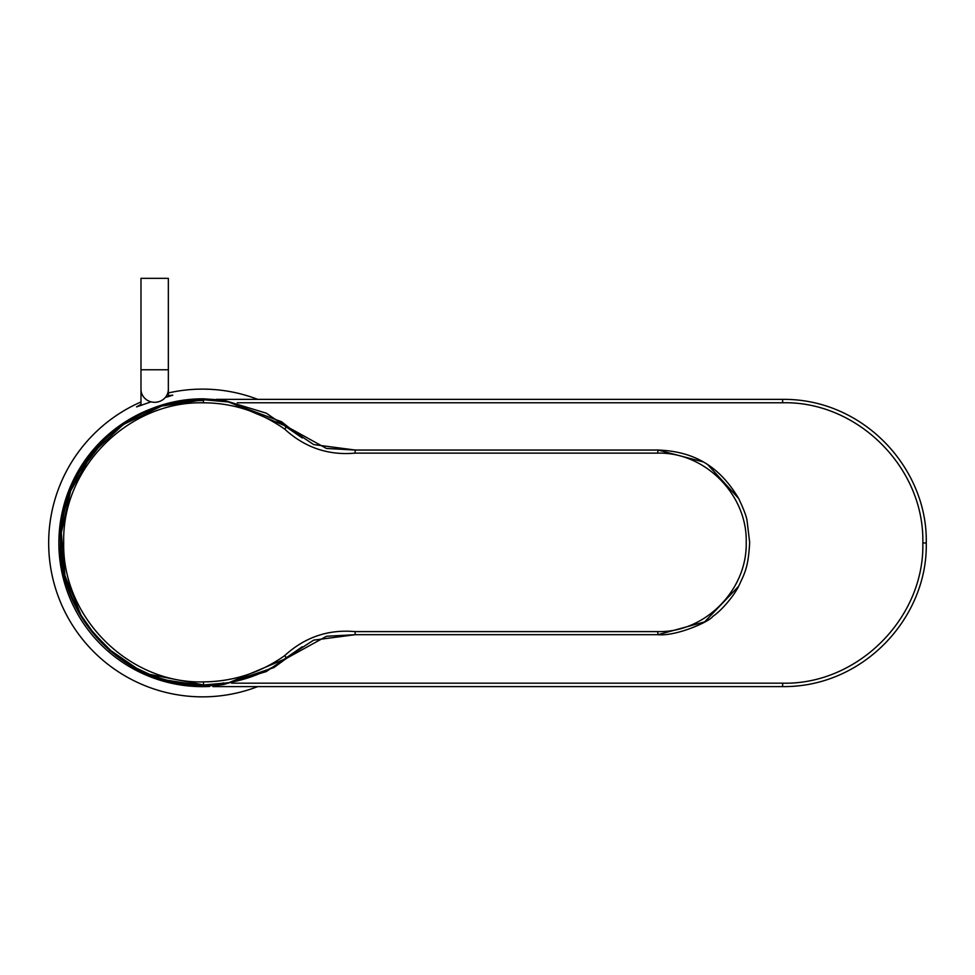 <?xml version="1.0" encoding="UTF-8"?>
<svg xmlns="http://www.w3.org/2000/svg" width="975" height="975" viewBox="0 0 975 975"><rect width="100%" height="100%" fill="white"/><g stroke="black" fill="none" stroke-linecap="round" stroke-linejoin="round"><path stroke-width="1.46" d="M702.707 461.772L658.027 450.048C698.21 451.449 721.732 470.145 738.636 498.457L708.082 465.051M738.636 498.457C743.523 508.767 746.314 516.055 747.008 520.309L749.665 542.368C748.276 568.303 744.522 573.385 738.623 586.292L704.645 621.855M657.65 631.605C705.071 632.824 747.35 590.009 746.216 542.441C747.496 494.922 705.169 451.925 657.65 453.131L354.937 453.131C328.173 455.52 304.736 447.501 284.651 429.073C259.545 411.584 232.44 402.846 203.324 402.821C129.2 400.92 61.961 467.049 63.704 542.356C61.925 617.285 128.871 683.841 203.324 681.903C233.159 681.61 260.276 672.86 284.651 655.663C304.736 637.236 328.173 629.228 354.937 631.605L657.65 631.605L658.027 634.688C675.236 636.517 708.849 622.257 712.871 616.334C722.365 610.033 734.784 594.445 738.623 586.292M648.972 450.048L355.314 450.048L313.67 444.588L286.808 426.538L326.406 448.439L357.143 450.048M704.523 621.928L658.027 634.688L648.96 634.688M357.143 634.688L658.027 634.688L355.302 634.688L313.682 640.136L293.597 653.116M293.633 431.645L286.808 426.538L228.906 402.017L203.702 399.75L161.631 406.075L123.216 424.588L91.93 453.704L70.627 490.876L61.315 532.85L64.935 575.616L81.071 615.31L93.429 632.897L111.15 650.934L136.683 668.289L149.675 674.383L203.702 684.986L228.942 682.707L286.808 658.174L326.564 636.248L355.314 634.688L354.937 631.605M284.651 429.073L286.808 426.562L271.928 417.202M284.651 655.663L286.808 658.174C262.677 675.541 234.975 684.474 203.702 684.986L228.942 682.707M70.224 490.425L77.768 474.118L106.933 436.678L133.636 417.288L161.521 405.271L203.678 398.836L223.567 400.177L281.507 421.724L302.25 437.982L266.333 413.193L223.567 400.177L203.702 398.836C122.923 398.251 58.829 468.171 60.487 542.344C58.805 616.48 122.838 686.449 203.702 685.9L223.567 684.547L266.321 671.556L302.201 646.791L273.938 667.57L223.567 684.547L223.336 682.853M197.316 400.664L202.946 400.542M168.346 369.781L168.346 278.338L140.985 278.338L140.985 369.781L168.346 369.781L168.346 389.293A13.674 13.004 180 0 1 154.672 402.297A13.674 13.004 180 0 1 140.985 389.293L140.985 405.478M257.729 399.36A153.867 153.867 0 0 0 168.346 392.962M140.985 401.968A153.867 153.867 0 0 0 210.21 696.662A153.867 153.867 0 0 0 257.729 686.607M168.346 395.594L172.794 395.192L165.275 397.495M151.076 401.834L136.549 406.88L140.985 404.345M212.916 685.62L212.916 686.607L782.62 686.607L782.62 683.182C857.842 684.998 924.653 617.845 922.825 542.977C924.641 467.768 857.488 400.957 782.62 402.773L237.266 402.773M782.62 402.773L782.62 399.36L216.279 399.36M782.62 399.36C864.203 398.568 927.932 469.304 926.25 542.977C927.932 616.651 864.203 687.399 782.62 686.607M354.937 453.131L355.314 450.048L658.027 450.048L657.65 453.131M203.324 681.903L203.702 684.986C179.766 684.913 157.231 679.234 136.086 667.973L110.309 650.215C97.22 638.844 86.519 625.536 78.195 610.265C67.75 590.838 62.059 570.082 61.108 547.999C60.34 527.219 63.899 507.207 71.784 487.975C77.561 474.033 85.337 461.321 95.087 449.841C105.885 437.263 118.45 426.843 132.783 418.58C154.793 406.124 178.437 399.847 203.69 399.75L203.324 402.821M216.73 685.34L223.567 684.547M158.389 406.283A143.654 143.654 0 0 0 209.71 686.461L209.71 686.461M782.62 683.182L231.648 683.182M922.825 542.977L926.25 542.977M326.588 636.261L355.302 634.688M203.69 399.75L228.906 402.017M355.302 450.048L326.406 448.451M86.58 624.853L109.663 650.508L133.039 667.107L160.936 679.283L203.678 685.9L216.706 685.34M60.487 541.844L63.156 569.863M69.018 591.082L73.686 602.465M168.346 389.293L168.346 396.654M140.985 389.293L140.985 369.781"/></g></svg>
